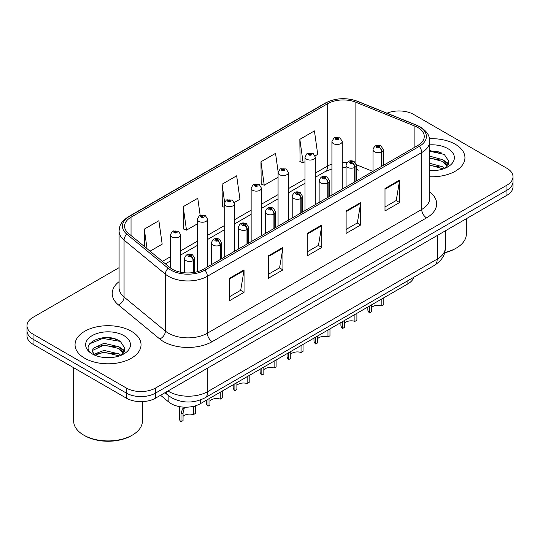 <?xml version="1.0" encoding="UTF-8"?>
<svg xmlns="http://www.w3.org/2000/svg" width="540" height="540" viewBox="0 0 540 540"><rect width="100%" height="100%" fill="white"/><g stroke="black" fill="none" stroke-linecap="round" stroke-linejoin="round"><path stroke-width="0.81" d="M356.38 167.873A12.373 5.792 -68 0 0 358.331 170.154L358.007 170.033M413.674 277.337A20.621 11.907 180 0 1 407.889 283.885L200.353 403.704A20.621 11.907 180 0 1 168.878 402.118L160.556 395.253M455.288 144.268A32.994 19.049 0 0 0 429.516 138.739A32.994 19.049 0 0 1 455.288 144.268A32.994 19.049 0 0 1 464.954 157.741A32.994 19.049 0 0 0 455.288 144.268M131.375 331.283A32.994 19.049 0 0 0 95.411 327.152A32.994 19.049 0 0 0 75.047 344.75A32.994 19.049 0 0 0 84.713 358.223A32.994 19.049 0 0 0 120.67 362.347A32.994 19.049 0 0 0 141.035 344.75A32.994 19.049 0 0 0 131.375 331.283A32.994 19.049 0 0 0 95.411 327.152A32.994 19.049 0 0 0 75.047 344.75A32.994 19.049 0 0 0 84.713 358.223A32.994 19.049 0 0 0 120.67 362.347A32.994 19.049 0 0 0 141.035 344.75A32.994 19.049 0 0 0 131.375 331.283M417.812 127.514A21.998 12.697 180 0 1 424.258 136.492A21.998 12.697 180 0 1 417.812 145.476L203.459 269.231A21.998 12.697 180 0 1 169.884 267.536L128.567 233.469A21.998 12.697 180 0 1 124.585 226.186A21.998 12.697 180 0 1 131.031 217.202L327.699 103.66A21.998 12.697 180 0 1 355.867 102.236L414.875 126.09A21.998 12.697 180 0 1 417.812 127.514M419.324 126.644A24.131 13.932 0 0 0 416.104 125.084L357.095 101.23A24.131 13.932 0 0 0 326.187 102.789L129.526 216.331A24.131 13.932 0 0 0 126.819 234.171L168.136 268.245A24.131 13.932 0 0 0 204.964 270.101L419.324 146.347A24.131 13.932 0 0 0 419.324 126.644M119.09 267.651L33.041 317.331A20.621 11.907 0 0 0 27 325.748L27 335.853A20.621 11.907 0 0 0 33.041 344.27L126.367 398.156L126.367 393.1A20.621 11.907 0 0 0 155.534 393.1L506.959 190.208A20.621 11.907 0 0 0 513 181.791A20.621 11.907 0 0 1 506.959 190.208L155.534 393.1A20.621 11.907 0 0 1 126.367 393.1L33.041 339.221L126.367 393.1L126.367 388.051A20.621 11.907 0 0 0 155.534 388.051L506.959 185.153A20.621 11.907 0 0 0 513 176.735A20.621 11.907 0 0 0 506.959 168.318L413.633 114.439A20.621 11.907 0 0 0 386.991 113.198M27 330.804A20.621 11.907 0 0 0 33.041 339.221A20.621 11.907 0 0 1 27 330.804M229.46 278.296L229.46 300.746L244.046 292.329L244.046 269.879L229.46 278.296M229.46 296.764L240.692 290.277L243.986 270.621A5.501 3.173 -120 0 0 244.046 269.879M240.597 290.338L244.046 292.329M268.346 255.845L268.346 278.296L282.926 269.879L282.926 247.428L268.346 255.845M268.346 274.313L279.578 267.827L282.872 248.171A5.501 3.173 -120 0 0 282.926 247.428M279.477 267.887L282.926 269.879M385.007 188.494L385.007 210.944L399.587 202.527L399.587 180.076L385.007 188.494M385.007 206.962L396.238 200.475L399.526 180.819A5.501 3.173 -120 0 0 399.587 180.076M396.137 200.536L399.587 202.527M346.12 210.944L346.12 233.395L360.7 224.978L360.7 202.527L346.12 210.944M346.12 229.412L357.352 222.925L360.639 203.269A5.501 3.173 -120 0 0 360.7 202.527M357.251 222.986L360.7 224.978M307.233 233.395L307.233 255.845L321.813 247.428L321.813 224.978L307.233 233.395M307.233 251.863L318.465 245.376L321.759 225.72A5.501 3.173 -120 0 0 321.813 224.978M318.364 245.437L321.813 247.428M429.759 176.742A32.994 19.049 0 0 0 464.954 157.741A32.994 19.049 0 0 1 429.759 176.742M27 325.748A20.621 11.907 0 0 0 33.041 334.172L126.367 388.051M150.039 251.174L162.175 244.168L158.882 220.712L144.302 229.129L144.302 246.443M278.134 171.855L275.542 153.36L260.962 161.777L261.191 184.093M315.124 155.864L317.716 154.366L314.429 130.91L299.842 139.327L300.078 161.642M200.158 215.257L197.768 198.261L183.188 206.678L183.425 228.994M234.34 202.507L239.949 199.267L236.655 175.81L222.075 184.228L222.311 206.543M224.208 207.252L222.075 206.456M222.075 184.228L224.573 202.034M260.962 161.777L264.249 185.234L278.066 177.262M264.249 185.234L260.962 184.005M299.842 139.327L303.136 162.783L304.992 161.717M303.136 162.783L299.842 161.555M183.188 206.678L186.482 230.135L197.282 223.904M186.482 230.135L183.188 228.906M144.302 229.129L147.049 248.71M117.632 339.977A27.5 15.876 0 0 0 115.574 339.586M441.551 152.962A27.5 15.876 0 0 0 439.493 152.57M126.367 398.156A20.621 11.907 0 0 0 155.534 398.156L506.959 195.257A20.621 11.907 0 0 0 513 186.84L513 176.735M383.825 297.776L383.825 304.675L381.827 305.829L381.827 298.937M369.542 306.025L369.542 312.923A10.314 5.954 180 0 1 367.841 309.643L367.841 307.01M381.827 305.829A7.56 4.367 0 0 0 371.547 307.523M371.547 304.871L371.547 311.769L369.542 312.923M381.949 166.178L381.949 151.693A3.436 2.072 -122.2 0 0 379.418 147.548A1.721 0.992 0 0 0 379.363 146.178A1.721 0.992 0 0 0 376.933 146.178A1.721 0.992 0 0 0 376.933 147.575A1.721 0.992 0 0 0 379.31 147.609L378.614 147.17A0.689 0.398 180 0 1 377.885 146.509A0.689 0.398 180 0 1 378.655 147.143L379.418 147.548M379.31 147.609A3.436 1.897 62.1 0 1 381.632 151.875A5.157 2.977 180 0 1 374.504 151.787A5.157 2.977 180 0 1 372.998 149.681C374.315 145.456 377.008 144.227 381.085 146.003L383.306 149.681A5.157 2.977 180 0 1 381.949 151.693M381.632 166.361L381.632 151.875M342.232 189.108L342.232 141.514A5.157 2.977 180 0 1 339.053 144.268A5.157 2.977 180 0 1 333.43 143.62A5.157 2.977 180 0 1 331.925 141.514L333.976 137.936A3.436 2.072 57.8 0 1 335.812 138.038A1.721 0.992 0 0 0 335.86 139.415A1.721 0.992 0 0 0 338.29 139.415A1.721 0.992 0 0 0 338.29 138.011A1.721 0.992 0 0 0 335.914 137.977L336.616 138.416A0.689 0.398 180 0 1 337.338 139.077A0.689 0.398 180 0 1 336.569 138.442L335.812 138.038M336.616 139.003L336.616 138.416M335.914 137.977A3.436 1.897 -117.9 0 0 334.307 137.747A3.436 1.897 -117.9 0 0 334.159 137.842M336.569 138.976L336.569 138.442M356.9 313.328L356.9 320.22L354.901 321.374L354.901 314.483M342.617 321.577L342.617 328.469A10.314 5.954 180 0 1 340.909 325.195L340.909 322.556M354.901 321.374A7.56 4.367 0 0 0 344.615 323.069M344.615 320.416L344.615 327.314L342.617 328.469M355.023 181.724L355.023 167.238A3.436 2.072 -122.2 0 0 352.492 163.094A1.721 0.992 0 0 0 352.438 161.723A1.721 0.992 0 0 0 350.008 161.723A1.721 0.992 0 0 0 350.008 163.127A1.721 0.992 0 0 0 352.384 163.154L351.689 162.716A0.689 0.398 180 0 1 350.96 162.054A0.689 0.398 180 0 1 351.729 162.689L352.492 163.094M352.384 163.154A3.436 1.897 62.1 0 1 354.706 167.427A5.157 2.977 180 0 1 347.578 167.333A5.157 2.977 180 0 1 346.066 165.233C347.382 161.001 350.082 159.773 354.159 161.555L356.38 165.233A5.157 2.977 180 0 1 355.023 167.238M354.706 181.906L354.706 167.427M329.974 328.874L329.974 335.772L327.969 336.926L327.969 330.028M315.684 337.122L315.684 344.014A10.314 5.954 180 0 1 313.983 340.74L313.983 338.101M327.969 336.926A7.56 4.367 0 0 0 317.689 338.614M317.689 335.968L317.689 342.86L315.684 344.014M328.097 197.275L328.097 182.79A3.436 2.072 -122.2 0 0 325.559 178.639A1.721 0.992 0 0 0 325.512 177.269A1.721 0.992 0 0 0 323.082 177.269A1.721 0.992 0 0 0 323.082 178.673A1.721 0.992 0 0 0 325.458 178.7L324.756 178.261A0.689 0.398 180 0 1 324.034 177.606A0.689 0.398 180 0 1 324.803 178.241L325.559 178.639M325.458 178.7A3.436 1.897 62.1 0 1 327.78 182.972A5.157 2.977 180 0 1 320.652 182.885A5.157 2.977 180 0 1 319.14 180.779C320.456 176.546 323.15 175.318 327.226 177.1L329.447 180.779A5.157 2.977 180 0 1 328.097 182.79M327.78 197.458L327.78 182.972M303.041 344.419L303.041 351.317L301.043 352.471L301.043 345.573M288.758 352.667L288.758 359.566A10.314 5.954 180 0 1 287.057 356.285L287.057 353.653M301.043 352.471A7.56 4.367 0 0 0 290.756 354.166M290.756 351.513L290.756 358.412L288.758 359.566M301.165 212.821L301.165 198.335A3.436 2.072 -122.2 0 0 298.634 194.191A1.721 0.992 0 0 0 298.579 192.814A1.721 0.992 0 0 0 296.15 192.814A1.721 0.992 0 0 0 296.15 194.218A1.721 0.992 0 0 0 298.526 194.251L297.83 193.813A0.689 0.398 180 0 1 297.101 193.151A0.689 0.398 180 0 1 297.871 193.786L298.634 194.191M298.526 194.251A3.436 1.897 62.1 0 1 300.848 198.518A5.157 2.977 180 0 1 293.719 198.43A5.157 2.977 180 0 1 292.207 196.324C293.531 192.091 296.224 190.87 300.301 192.645L302.522 196.324A5.157 2.977 180 0 1 301.165 198.335M300.848 213.003L300.848 198.518M276.115 359.964L276.115 366.863L274.118 368.017L274.118 361.125M261.832 368.213L261.832 375.111A10.314 5.954 180 0 1 260.125 371.831L260.125 369.198M274.118 368.017A7.56 4.367 0 0 0 263.831 369.711M263.831 367.058L263.831 373.957L261.832 375.111M274.239 228.366L274.239 213.881A3.436 2.072 -122.2 0 0 271.708 209.736A1.721 0.992 0 0 0 271.654 208.366A1.721 0.992 0 0 0 269.224 208.366A1.721 0.992 0 0 0 269.224 209.763A1.721 0.992 0 0 0 271.6 209.797L270.904 209.358A0.689 0.398 180 0 1 270.175 208.697A0.689 0.398 180 0 1 270.945 209.331L271.708 209.736M271.6 209.797A3.436 1.897 62.1 0 1 273.922 214.063A5.157 2.977 180 0 1 266.794 213.975A5.157 2.977 180 0 1 265.282 211.869C266.598 207.644 269.298 206.415 273.368 208.19L275.596 211.869A5.157 2.977 180 0 1 274.239 213.881M273.922 228.548L273.922 214.063M315.306 204.653L315.306 157.066A5.157 2.977 180 0 1 312.12 159.813A5.157 2.977 180 0 1 306.504 159.165A5.157 2.977 180 0 1 304.992 157.066L307.051 153.488A3.436 2.072 57.8 0 1 308.88 153.59A1.721 0.992 0 0 0 308.934 154.96A1.721 0.992 0 0 0 311.364 154.96A1.721 0.992 0 0 0 311.364 153.556A1.721 0.992 0 0 0 308.988 153.529L309.683 153.968A0.689 0.398 180 0 1 310.412 154.622A0.689 0.398 180 0 1 309.663 154.535L309.643 153.988L308.88 153.59M309.683 154.548L309.683 153.968M308.988 153.529A3.436 1.897 -117.9 0 0 307.382 153.293A3.436 1.897 -117.9 0 0 307.233 153.394M309.663 154.535A0.689 0.398 180 0 1 309.643 153.988M288.374 220.205L288.374 172.611A5.157 2.977 180 0 1 285.194 175.358A5.157 2.977 180 0 1 279.578 174.717A5.157 2.977 180 0 1 278.066 172.611L280.125 169.034A3.436 2.072 57.8 0 1 281.954 169.135A1.721 0.992 0 0 0 282.008 170.505A1.721 0.992 0 0 0 284.438 170.505A1.721 0.992 0 0 0 284.438 169.101A1.721 0.992 0 0 0 282.062 169.074L282.757 169.513A0.689 0.398 180 0 1 283.487 170.168A0.689 0.398 180 0 1 282.717 169.533L281.954 169.135M282.757 170.1L282.757 169.513M282.062 169.074A3.436 1.897 -117.9 0 0 280.456 168.838A3.436 1.897 -117.9 0 0 280.3 168.939M282.717 170.073L282.717 169.533M261.448 235.751L261.448 188.156A5.157 2.977 180 0 1 258.269 190.91A5.157 2.977 180 0 1 252.646 190.262A5.157 2.977 180 0 1 251.141 188.156L253.193 184.579A3.436 2.072 57.8 0 1 255.029 184.68A1.721 0.992 0 0 0 255.076 186.05A1.721 0.992 0 0 0 257.506 186.05A1.721 0.992 0 0 0 257.506 184.646A1.721 0.992 0 0 0 255.13 184.619L255.832 185.058A0.689 0.398 180 0 1 256.554 185.72A0.689 0.398 180 0 1 255.805 185.632L255.029 184.68M255.832 185.645L255.832 185.058M255.13 184.619A3.436 1.897 -117.9 0 0 253.523 184.39A3.436 1.897 -117.9 0 0 253.375 184.484M255.805 185.632A0.689 0.398 180 0 1 255.785 185.085M444.67 252.511A34.371 19.845 0 0 0 456.266 248.103A34.371 19.845 0 0 0 466.331 234.07L466.331 218.714M444.596 252.794A32.994 19.049 0 0 0 455.288 248.663L456.266 248.103M429.759 170.431L433.445 170.647M429.759 163.303L442.949 166.9L444.764 168.358M429.759 165.085L443.273 168.905M429.759 156.175L442.949 159.773L447.41 165.935M429.759 157.957L442.949 161.555L447.059 166.401M429.759 170.613A22.417 12.94 0 0 0 447.808 166.887A22.417 12.94 0 0 0 447.808 148.588A22.417 12.94 0 0 0 429.759 144.862M445.298 168.136L448.808 161.244L444.366 154.555L429.759 150.539M429.759 151.234L444.062 154.346M429.759 158.362L439.101 159.59M445.878 162.479L448.322 164.281M429.759 165.49L439.101 166.718M444.015 160.562L448.558 163.6M132.347 435.112L131.375 435.679A32.994 19.049 0 0 1 84.713 435.679L83.741 435.112A34.371 19.845 0 0 0 132.347 435.112A34.371 19.845 0 0 0 142.411 421.085L142.411 401.612M104.288 357.507L109.526 357.662M94.007 354.22L104.017 350.399L119.03 353.909L120.845 355.367M94.932 355.178L104.017 352.181L119.36 355.921M94.169 354.915L92.563 351.149A15.539 8.971 0 0 0 95.067 355.307M92.563 351.149L93.029 348.428L104.017 343.271L119.03 346.781L123.491 352.951M92.597 351.371L93.029 350.21L104.017 345.053L119.03 348.563L123.14 353.41M121.379 355.151L124.889 348.26L120.447 341.564C104.719 330.257 76.775 345.154 92.914 354.287L92.988 354.341M123.889 335.603A22.417 12.94 0 0 0 92.192 335.603A22.417 12.94 0 0 0 92.192 353.902A22.417 12.94 0 0 0 123.889 353.902A22.417 12.94 0 0 0 123.889 335.603M73.669 367.733L73.669 421.085A34.371 19.845 0 0 0 83.734 435.112A34.371 19.845 0 0 0 83.741 435.112L84.713 435.679M89.633 343.811L102.796 338.411L120.143 341.361M97.855 346.437L102.796 345.539L115.182 346.599M121.959 349.495L124.403 351.29M97.855 353.565L102.796 352.667L115.182 353.727M120.096 347.571L124.639 350.608M249.183 375.516L249.183 382.408L247.185 383.562L247.185 376.67M234.9 383.764L234.9 390.656A10.314 5.954 180 0 1 233.199 387.382L233.199 384.743M247.185 383.562A7.56 4.367 0 0 0 236.905 385.256M236.905 382.604L236.905 389.502L234.9 390.656M247.313 243.911L247.313 229.426A3.436 2.072 -122.2 0 0 244.775 225.281A1.721 0.992 0 0 0 244.721 223.911A1.721 0.992 0 0 0 242.291 223.911A1.721 0.992 0 0 0 242.291 225.315A1.721 0.992 0 0 0 244.667 225.342L243.972 224.903A0.689 0.398 180 0 1 243.243 224.242A0.689 0.398 180 0 1 244.019 224.876L244.775 225.281M244.667 225.342A3.436 1.897 62.1 0 1 246.989 229.615A5.157 2.977 180 0 1 239.861 229.52A5.157 2.977 180 0 1 238.356 227.421C239.672 223.189 242.366 221.96 246.443 223.742L248.663 227.421A5.157 2.977 180 0 1 247.313 229.426M246.989 244.094L246.989 229.615M222.257 391.061L222.257 397.96L220.259 399.114L220.259 392.215M207.974 399.31L207.974 406.202A10.314 5.954 180 0 1 206.267 402.928L206.267 400.295M220.259 399.114A7.56 4.367 0 0 0 209.972 400.802M209.972 398.156L209.972 405.047L207.974 406.202M220.381 259.463L220.381 244.978A3.436 2.072 -122.2 0 0 217.85 240.827A1.721 0.992 0 0 0 217.796 239.456A1.721 0.992 0 0 0 215.366 239.456A1.721 0.992 0 0 0 215.366 240.86A1.721 0.992 0 0 0 217.742 240.887L217.046 240.449A0.689 0.398 180 0 1 216.317 239.794A0.689 0.398 180 0 1 217.087 240.428L217.85 240.827M217.742 240.887A3.436 1.897 62.1 0 1 220.064 245.16A5.157 2.977 180 0 1 212.935 245.072A5.157 2.977 180 0 1 211.424 242.966C212.74 238.734 215.44 237.506 219.517 239.288L221.738 242.966A5.157 2.977 180 0 1 220.381 244.978M220.064 259.646L220.064 245.16M179.341 406.6L179.341 418.473A10.314 5.954 180 0 0 181.042 421.754L181.042 414.052L182.358 409.057L184.889 407.18M195.332 405.837L195.332 413.505L193.327 414.659L193.327 406.958L195.21 405.871M185.038 407.187L184.309 407.936L183.047 412.898L183.047 420.599L181.042 421.754M193.327 414.659A7.56 4.367 0 0 0 183.047 416.354M193.455 272.538L193.455 260.523A3.436 2.072 -122.2 0 0 190.917 256.379A1.721 0.992 0 0 0 190.87 255.001A1.721 0.992 0 0 0 188.44 255.001A1.721 0.992 0 0 0 188.44 256.406A1.721 0.992 0 0 0 190.816 256.439L190.114 256A0.689 0.398 180 0 1 189.392 255.339A0.689 0.398 180 0 1 190.161 255.974L190.917 256.379M190.816 256.439A3.436 1.897 62.1 0 1 193.138 260.705A5.157 2.977 180 0 1 186.01 260.618A5.157 2.977 180 0 1 184.498 258.512C185.814 254.279 188.514 253.058 192.584 254.833L194.805 258.512A5.157 2.977 180 0 1 193.455 260.523M193.138 272.585L193.138 260.705M234.522 251.296L234.522 203.701A5.157 2.977 180 0 1 231.336 206.456A5.157 2.977 180 0 1 225.72 205.808A5.157 2.977 180 0 1 224.208 203.701L226.267 200.124A3.436 2.072 57.8 0 1 228.096 200.225A1.721 0.992 0 0 0 228.15 201.602A1.721 0.992 0 0 0 230.58 201.602A1.721 0.992 0 0 0 230.58 200.198A1.721 0.992 0 0 0 228.204 200.165L228.899 200.603A0.689 0.398 180 0 1 229.628 201.265A0.689 0.398 180 0 1 228.879 201.177L228.899 200.603M228.204 200.165A3.436 1.897 -117.9 0 0 226.597 199.935A3.436 1.897 -117.9 0 0 226.442 200.029M228.859 201.163L228.096 200.225M228.879 201.177A0.689 0.398 180 0 1 228.859 200.63M207.59 266.841L207.59 219.254A5.157 2.977 180 0 1 204.41 222.001A5.157 2.977 180 0 1 198.788 221.353A5.157 2.977 180 0 1 197.282 219.254L199.334 215.676A3.436 2.072 57.8 0 1 201.17 215.777A1.721 0.992 0 0 0 201.224 217.148A1.721 0.992 0 0 0 203.654 217.148A1.721 0.992 0 0 0 203.654 215.744A1.721 0.992 0 0 0 201.278 215.716L201.974 216.155A0.689 0.398 180 0 1 202.696 216.81A0.689 0.398 180 0 1 201.953 216.729L201.974 216.155M201.278 215.716A3.436 1.897 -117.9 0 0 199.665 215.48A3.436 1.897 -117.9 0 0 199.517 215.582M201.926 216.716L201.926 216.175L201.17 215.777M201.953 216.729A0.689 0.398 180 0 1 201.926 216.175M180.664 272.241L180.664 234.799A5.157 2.977 180 0 1 177.478 237.546A5.157 2.977 180 0 1 171.862 236.905A5.157 2.977 180 0 1 170.35 234.799L172.409 231.221A3.436 2.072 57.8 0 1 174.238 231.323A1.721 0.992 0 0 0 174.292 232.693A1.721 0.992 0 0 0 176.722 232.693A1.721 0.992 0 0 0 176.722 231.289A1.721 0.992 0 0 0 174.346 231.262L175.041 231.701A0.689 0.398 180 0 1 175.77 232.362A0.689 0.398 180 0 1 175.001 231.721L174.238 231.323M175.041 232.288L175.041 231.701M174.346 231.262A3.436 1.897 -117.9 0 0 172.739 231.026A3.436 1.897 -117.9 0 0 172.591 231.127M175.001 232.261L175.001 231.721M407.889 280.678L407.889 283.885M168.878 395.935L168.878 402.118M200.353 399.978L200.353 403.704M429.759 191.936A34.371 19.845 180 0 1 426.566 217.876L212.207 341.638A6.872 3.969 60 0 1 207.347 333.214L421.706 209.459A27.5 15.876 0 0 0 429.759 198.234L429.759 141.318A27.5 15.876 180 0 1 421.706 152.543A6.872 3.969 -120 0 0 419.324 146.347M212.207 341.638A34.371 19.845 180 0 1 163.6 341.638A34.371 19.845 180 0 1 159.746 338.985L118.429 304.918A34.371 19.845 180 0 1 119.09 281.63M168.46 333.214A27.5 15.876 0 0 0 207.347 333.214L207.347 276.305A27.5 15.876 180 0 1 165.382 274.185L124.058 240.118A27.5 15.876 180 0 1 119.09 231.012L119.09 287.921A27.5 15.876 0 0 0 124.058 297.027L165.382 331.094A27.5 15.876 0 0 0 168.46 333.214M429.759 141.318C429.32 136.573 428.827 132.617 420.282 126.947L416.664 125.192A6.872 3.22 112 0 0 416.104 125.084M416.664 125.192L357.656 101.338C346.268 97.308 335.462 97.895 325.235 103.093A6.872 3.969 60 0 1 326.187 102.789M129.526 216.331A6.872 3.969 -120 0 0 128.567 216.641C120.002 222.325 119.529 226.274 119.09 231.012M126.819 234.171A6.872 4.597 129.5 0 0 124.058 240.118L124.058 297.027A6.872 4.597 -50.5 0 1 118.429 304.918M357.656 101.338A6.872 3.22 112 0 0 357.095 101.23M168.136 268.245A6.872 4.597 129.5 0 0 165.382 274.185L165.382 331.094A6.872 4.597 -50.5 0 1 159.746 338.985M204.964 270.101A6.872 3.969 60 0 1 207.347 276.305L421.706 152.543L421.706 209.459A6.872 3.969 60 0 0 426.566 217.876M155.534 388.051L155.534 398.156M506.959 185.153L506.959 195.257M33.041 334.172L33.041 344.27M131.031 217.202L131.031 235.501M414.875 126.09L414.875 147.17M355.867 102.236L355.867 163.269M372.883 171.416L356.346 164.727M347.173 162.446A21.998 12.697 0 0 0 342.232 162.257M331.925 164.052A21.998 12.697 0 0 0 327.699 165.962L315.306 173.117M327.699 103.66L327.699 165.962A12.373 7.142 60 0 1 325.134 171.626L315.306 177.302M304.992 179.071L288.374 188.663M278.066 194.616L261.448 204.208M251.141 210.161L234.522 219.753M224.208 225.707L207.59 235.305M197.282 241.259L180.664 250.85M170.35 256.804L162.419 261.38M307.233 234.11L321.759 225.72M346.12 211.66L360.639 203.269M385.007 189.209L399.526 180.819M268.346 256.561L282.872 248.171M229.46 279.011L243.986 270.621M167.947 390.987A27.5 15.876 0 0 0 168.899 391.561A27.5 15.876 0 0 0 207.785 391.561L437.211 259.106A27.5 15.876 0 0 0 445.264 247.88C445.466 254.698 441.828 260.537 434.363 265.397L204.937 397.852A13.75 7.938 60 0 0 207.785 391.561L207.785 367.99M437.211 235.528L437.211 259.106A13.75 7.938 60 0 1 434.363 265.397M166.151 392.02A13.75 9.194 129.5 0 0 168.332 395.496L164.957 392.715M438.851 151.909A27.5 15.876 0 0 0 433.802 151.443M114.932 338.924A27.5 15.876 0 0 0 109.883 338.452M181.042 414.052L183.047 412.898M325.235 103.093L128.567 216.641M358.331 170.154L356.38 169.445M346.066 167.555L342.232 167.481M331.925 168.912L325.134 171.626M304.992 183.256L288.374 192.847M278.066 198.801L261.448 208.393M251.141 214.346L234.522 223.938M224.208 229.892L207.59 239.49M197.282 245.444L180.664 255.035M170.35 260.989L165.402 263.844M204.937 397.852C193.874 403.414 182.81 403.414 171.747 397.852L168.332 395.496M445.264 247.88L445.264 230.877M372.998 171.349L372.998 149.681M383.306 165.395L383.306 149.681M342.232 141.514L340.011 137.842L334.307 137.747M331.925 195.062L331.925 141.514M346.066 186.894L346.066 165.233M356.38 180.941L356.38 165.233M319.14 202.446L319.14 180.779M329.447 196.493L329.447 180.779M292.207 217.991L292.207 196.324M302.522 212.038L302.522 196.324M265.282 233.537L265.282 211.869M275.596 227.583L275.596 211.869M315.306 157.066L313.085 153.387L307.382 153.293M304.992 210.607L304.992 157.066M288.374 172.611L286.153 168.932L280.456 168.838M278.066 226.159L278.066 172.611M261.448 188.156L259.227 184.478L253.523 184.39M251.141 241.704L251.141 188.156M238.356 249.082L238.356 227.421M248.663 243.128L248.663 227.421M211.424 264.634L211.424 242.966M221.738 258.68L221.738 242.966M184.498 272.801L184.498 258.512M194.805 272.309L194.805 258.512M234.522 203.701L232.301 200.029L226.597 199.935M224.208 257.249L224.208 203.701M207.59 219.254L205.369 215.575L199.665 215.48M197.282 271.742L197.282 219.254M180.664 234.799L178.443 231.12L172.739 231.026M170.35 267.908L170.35 234.799"/></g></svg>
